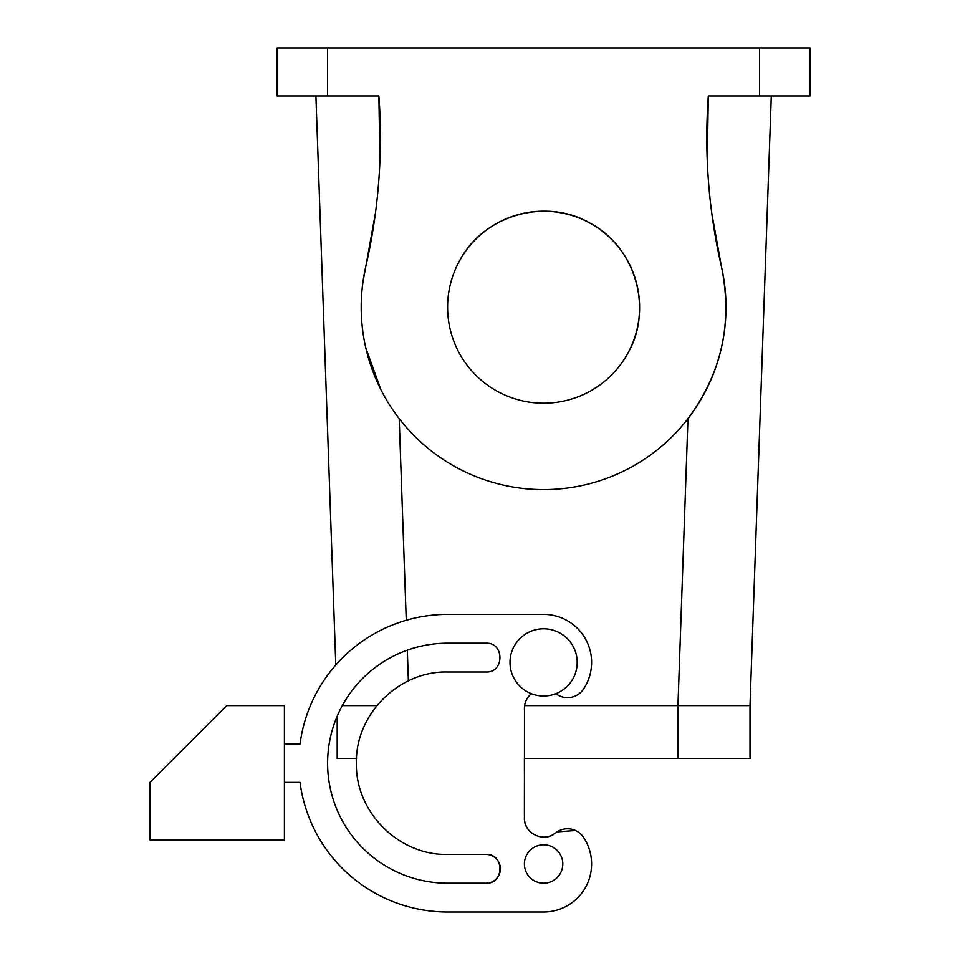 <?xml version="1.0" encoding="UTF-8"?>
<svg xmlns="http://www.w3.org/2000/svg" width="960" height="960" viewBox="0 0 960 960"><rect width="100%" height="100%" fill="white"/><g stroke="black" fill="none" stroke-linecap="round" stroke-linejoin="round"><path stroke-width="1.44" d="M379.224 100.8L378.888 96L277.2 96L277.2 48L810 48L810 96L708.312 96L707.976 100.8M370.8 242.352L365.832 266.328M678 758.4L750 758.4L750 705.6L771.288 96L750 705.6L524.616 705.6L678 705.6L678 758.4L524.4 758.4L524.496 816A19.2 19.2 0 0 0 524.4 817.92L524.496 816M711.804 213.408L721.464 266.76M721.368 266.352L716.4 242.352M335.784 665.028L315.912 96L335.784 665.028M707.268 160.86L708.312 96A576 576 0 0 0 721.38 266.412C732.96 322.2 721.824 372.948 687.972 418.668L677.952 705.6M721.38 266.412A182.4 182.4 0 0 1 584.388 484.98A182.4 182.4 0 0 1 365.82 347.988L380.784 389.412M399.204 418.644L406.26 620.256M379.932 160.86L378.888 96A576 576 0 0 1 365.82 266.412L362.964 281.916M365.82 347.988A182.4 182.4 0 0 1 365.82 266.412L375.396 213.408M459.348 261.18A96 96 0 0 1 589.62 222.948A96 96 0 0 1 627.852 353.22A96 96 0 0 1 497.58 391.452A96 96 0 0 1 459.348 261.18C482.784 215.52 545.244 197.196 589.62 222.948C635.28 246.384 653.604 308.844 627.852 353.22M555.6 832.908L555.564 832.944A19.2 19.2 0 0 1 583.464 837.264A48 48 0 0 1 543.6 912L447.6 912A148.8 148.8 0 0 1 300.048 782.4L284.4 782.4M575.508 830.496L556.98 831.912M529.944 831.42A19.2 19.2 0 0 1 524.4 817.92C523.608 833.364 543.972 843.18 555.564 832.944A19.2 19.2 0 0 1 541.548 837.012M447.6 854.4L486 854.4C504.576 853.512 504.576 884.088 486 883.2A14.4 14.4 0 0 0 500.4 868.8A14.4 14.4 0 0 0 486 854.4L447.6 854.4C398.868 855.66 355.14 811.932 356.4 763.2C355.14 714.468 398.868 670.74 447.6 672L486 672C504.576 672.888 504.576 642.312 486 643.2L447.6 643.2A120 120 0 0 0 327.6 763.2A120 120 0 0 0 447.6 883.2A120 120 0 0 1 337.2 716.172L337.2 758.4L356.532 758.4M284.4 840L284.4 705.6L226.8 705.6L150 782.4L150 840L284.4 840M524.4 816L524.496 710.4A19.2 19.2 0 0 1 524.4 708.48C524.52 702.516 526.836 697.584 531.36 693.684M543.6 912L447.6 912M555.852 693.684A19.2 19.2 0 0 0 583.464 689.136A48 48 0 0 0 543.6 614.4L447.6 614.4A148.8 148.8 0 0 0 300.048 744L284.4 744M447.6 883.2L486 883.2M524.4 864A19.2 19.2 0 0 1 543.6 844.8A19.2 19.2 0 0 1 562.8 864A19.2 19.2 0 0 1 543.6 883.2A19.2 19.2 0 0 1 524.4 864M514.116 678.504A33.6 33.6 0 0 0 559.704 691.884A33.6 33.6 0 0 0 573.084 646.296A33.6 33.6 0 0 0 527.496 632.916A33.6 33.6 0 0 0 514.116 678.504M376.896 705.6L342.324 705.6M407.304 650.172L408.384 680.868M759.6 96L759.6 48M327.6 96L327.6 48"/></g></svg>
